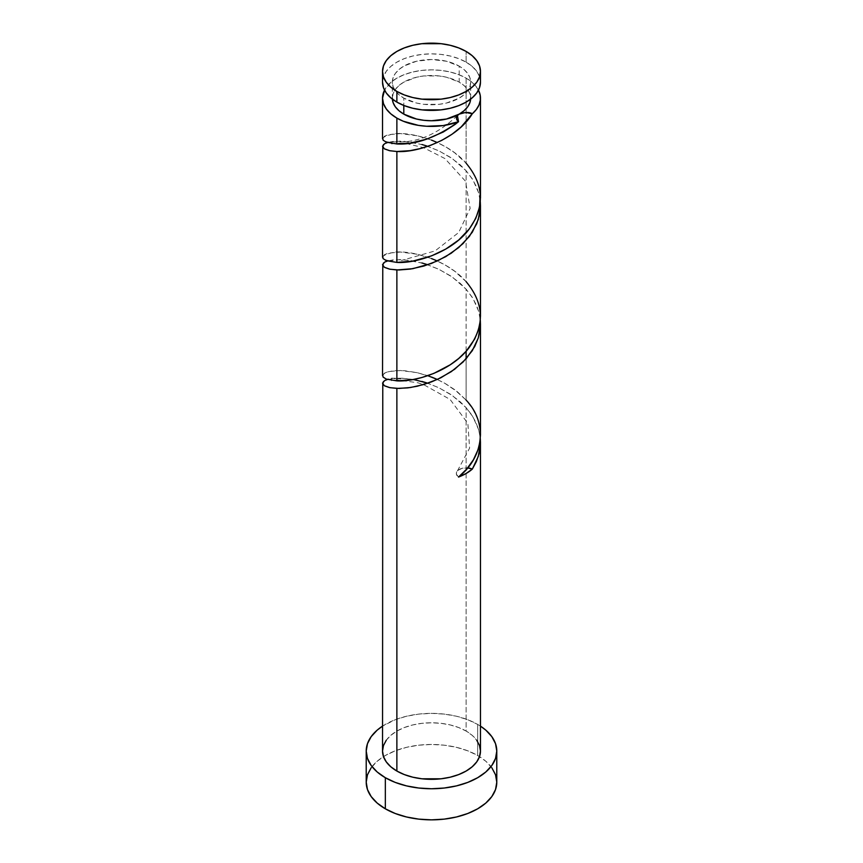 <?xml version="1.0" encoding="UTF-8"?>
<svg xmlns="http://www.w3.org/2000/svg" width="863" height="863" viewBox="0 0 863 863"><rect width="100%" height="100%" fill="white"/><g stroke="black" fill="none" stroke-linecap="round" stroke-linejoin="round"><path stroke-width="0.65" stroke-dasharray="4.32 3.24" d="M466.128 62.147L466.128 51.435L466.128 62.147L458.706 58.63L450.238 56.019L441.058 54.412L431.5 53.862L421.942 54.412L412.762 56.019L404.294 58.63L396.872 62.147L390.788 66.429L386.268 71.316L383.474 76.624L382.536 82.136A48.964 28.274 0 0 1 412.762 56.019A48.964 28.274 0 0 1 466.128 62.147A48.964 28.274 0 0 1 480.464 82.136L479.526 76.624L476.732 71.316L472.212 66.429L466.128 62.147M392.331 98.123A39.169 22.611 0 0 1 416.505 77.228A39.169 22.611 0 0 1 459.202 82.136L464.067 85.566L467.692 89.472L469.914 93.711L470.637 99.126A39.169 22.611 0 0 0 470.669 98.123A39.169 22.611 0 0 0 459.202 82.136L459.202 66.138A39.169 22.611 180 0 1 470.669 82.136A39.169 22.611 180 0 1 446.495 103.031A39.169 22.611 180 0 1 403.798 98.123L403.798 105.448L403.798 98.123L398.933 94.703L395.308 90.788L393.086 86.548L392.331 82.136L393.086 77.724L395.308 73.484L398.933 69.569L403.798 66.138L416.505 61.241L431.5 59.515L446.495 61.241L459.202 66.138L464.067 69.569L467.692 73.484L469.914 77.724L470.669 82.136L469.914 86.548L467.692 90.788L464.067 94.703L459.202 98.123L446.495 103.031L439.138 104.315L423.862 104.315L416.505 103.031L403.798 98.123A39.169 22.611 180 0 1 392.331 82.136A39.169 22.611 180 0 1 416.505 61.241A39.169 22.611 180 0 1 459.202 66.138L459.202 82.136L446.495 77.228L439.138 75.944L423.862 75.944L416.505 77.228L403.798 82.136L398.933 85.566L395.308 89.472L393.086 93.711L392.363 99.126A39.169 22.611 0 0 1 392.331 98.123L392.331 82.136M496.786 782.158A65.286 37.692 0 0 0 477.66 755.503L477.66 724.413A65.286 37.692 180 0 1 480.464 726.128L477.66 724.413L477.66 755.503A65.286 37.692 0 0 0 406.516 747.336A65.286 37.692 0 0 0 366.214 782.158M480.464 434.413L479.699 426.624L477.617 418.943L472.881 409.17L466.128 400.119L466.128 358.814L466.128 400.119L454.585 389.623L445.707 383.798L436.29 379.008M466.128 351.252L466.128 289.213L472.212 297.206L476.743 305.793L478.997 312.514L480.303 320.238L478.663 311.295L473.053 298.555L466.128 289.213L466.128 351.252M480.216 437.757L478.663 429.752L473.053 417.002L466.128 407.67L471.522 414.607L475.74 422.007L478.674 429.774L480.216 437.757M480.464 751.058A48.964 28.274 0 0 0 466.128 731.069L466.128 407.67L466.128 731.069A48.964 28.274 0 0 0 412.762 724.942A48.964 28.274 0 0 0 382.536 751.058M480.227 193.366L478.35 184.24L475.61 177.271L471.425 170L466.128 163.204L466.128 78.134A48.964 28.274 180 0 1 478.469 90.13M480.227 311.823L478.35 302.697L475.61 295.729L471.425 288.458L466.128 281.662L466.128 170.755L472.212 178.749L476.743 187.336L478.997 194.056L480.303 201.78L478.663 192.837L473.053 180.097L466.128 170.755L466.128 281.662L454.585 271.165L445.707 265.34L436.29 260.55M431.489 140.108L417.282 135.782L400.432 133.582L388.318 134.693L384.639 136.117L382.536 138.77M478.674 90.55L475.74 86.02L471.522 81.834L466.128 78.134L458.706 74.617L450.238 72.007L441.058 70.399L431.5 69.86L421.942 70.399L412.762 72.007L404.294 74.617L396.872 78.134L390.788 82.417L384.531 90.13A48.964 28.274 180 0 1 466.128 78.134L466.128 163.204L454.585 152.708L445.707 146.883L436.29 142.093M431.489 258.566L417.282 254.24L400.432 252.039L388.318 253.15L384.639 254.574L382.536 257.228M426.7 145.955L438.695 150.755L450.249 157.239L459.839 164.52L466.128 170.755L452.46 158.727L439.138 150.971L425.2 145.469L411.78 142.244L399.947 141.122L387.293 142.546L393.647 141.349L404.294 141.327L421.953 144.52M383.474 144.509L384.65 143.668M431.489 377.023L417.282 372.687L400.432 370.497L388.318 371.608L384.639 373.032L382.536 375.685M426.7 264.412L438.695 269.213L450.249 275.685L459.839 282.978L466.128 289.213L452.46 277.185L439.138 269.429L425.2 263.927L411.78 260.702L399.947 259.58L387.293 261.004L393.647 259.806L404.294 259.785L421.953 262.978M383.474 262.967L384.65 262.125M426.7 382.87L438.695 387.67L450.249 394.143L459.839 401.435L466.128 407.67L452.46 395.642L439.138 387.886L427.811 383.237M413.474 379.461L399.947 378.037L387.293 379.461L393.647 378.253L404.294 378.242L421.953 381.435M383.474 381.424L384.65 380.583M382.536 726.128A65.286 37.692 180 0 1 477.66 724.413L467.768 719.72L456.484 716.236L444.24 714.1L431.5 713.367L418.76 714.1L406.516 716.236L395.232 719.72L382.536 726.128M386.268 740.249L390.788 735.362L396.872 731.069L404.294 727.563L412.762 724.942L421.942 723.334L431.5 722.795L441.058 723.334L450.238 724.942L458.706 727.563L466.128 731.069L472.212 735.362L476.732 740.249M491.813 767.736L485.783 761.22L477.66 755.503L467.768 750.821L456.484 747.336L444.24 745.19L431.5 744.467L418.76 745.19L406.516 747.336L395.232 750.821L385.34 755.503L377.217 761.22L371.187 767.736M458.544 477.066L456.419 474.24L456.592 472.18L458.048 470.281L462.147 468.318L467.67 467.908A9.795 5.653 180 0 0 457.681 470.615A9.795 5.653 180 0 0 458.544 477.066M396.872 143.959C378.868 140.971 377.929 137.573 394.057 133.754C411.295 131.64 447.088 141.144 466.128 163.204M396.872 262.417C378.868 259.429 377.929 256.031 394.057 252.212C411.295 250.087 447.088 259.601 466.128 281.662M396.872 380.874L387.25 379.44L383.14 377.142L382.945 374.477L386.678 372.115L394.057 370.669L404.456 370.702L417.056 372.643L427.789 375.685M437.293 379.461L444.639 383.194L457.401 391.813L466.128 400.119M470.669 98.123L470.669 82.136M457.422 115.523C440.324 131.672 422.773 140.432 404.758 141.78C396.052 142.125 391.662 141.931 391.565 141.198L391.543 143.905L397.498 143.01L406.031 143.463L423.56 147.67L444.963 158.587L465.524 181.252L470.152 208.415L458.717 232.481L435.092 250.906L401.392 260.497M457.422 470.896L469.612 448.08L467.854 423.399L450.108 399.44L423.56 384.585L417.789 382.762L397.498 379.925L391.543 380.82L391.565 378.113L401.392 378.954"/><path stroke-width="1.29" d="M480.464 71.424L479.526 76.936L476.732 82.233L472.212 87.12L466.128 91.413L458.706 94.919L450.238 97.541L441.058 99.148L421.942 99.148L412.762 97.541L404.294 94.919L396.872 91.413A48.964 28.274 180 0 1 382.536 71.424A48.964 28.274 180 0 1 412.762 45.297A48.964 28.274 180 0 1 466.128 51.435A48.964 28.274 180 0 1 480.464 71.424L479.526 65.901L476.732 60.604L472.212 55.717L466.128 51.435L458.706 47.918L450.238 45.297L441.058 43.689L421.942 43.689L412.762 45.297L404.294 47.918L396.872 51.435L390.788 55.717L386.268 60.604L383.474 65.901L382.536 71.424L383.474 76.936L386.268 82.233L390.788 87.12L396.872 91.413L396.872 102.125A48.964 28.274 0 0 1 382.536 82.136L383.474 87.648L386.268 92.956L390.788 97.843L396.872 102.125A48.964 28.274 0 0 0 450.238 108.253A48.964 28.274 0 0 0 480.464 82.136L480.464 71.424A48.964 28.274 180 0 1 450.238 97.541A48.964 28.274 180 0 1 396.872 91.413L396.872 102.125L404.294 105.642L412.762 108.253L421.942 109.86L441.058 109.86L450.238 108.253L458.706 105.642L466.128 102.125L472.212 97.843L476.732 92.956L479.526 87.648L480.464 82.136M392.331 98.123L393.086 102.535L395.308 106.785L398.933 110.691L403.798 114.121L403.798 105.448L403.798 114.121A39.169 22.611 0 0 0 459.202 114.121A39.169 22.611 0 0 0 470.637 99.126M371.187 767.736L367.465 774.801L366.214 782.158A65.286 37.692 0 0 0 385.34 808.814L385.34 777.714L395.232 782.407L406.516 785.891L418.76 788.027L431.5 788.76L444.24 788.027L456.484 785.891L467.768 782.407L477.66 777.714L485.783 772.007L491.813 765.492L495.535 758.415L496.786 751.058L495.535 743.712L491.813 736.635L485.783 730.12L480.464 726.128A65.286 37.692 180 0 1 496.786 751.058A65.286 37.692 180 0 1 456.484 785.891A65.286 37.692 180 0 1 385.34 777.714L385.34 808.814A65.286 37.692 0 0 0 456.484 816.981A65.286 37.692 0 0 0 496.786 782.158L495.535 774.801L491.813 767.736M480.227 319.396L480.227 328.63L478.35 337.778L474.682 346.602L466.117 358.814L466.128 351.252L474.682 339.03L478.361 330.216L480.227 321.079L480.227 311.823M480.216 437.757L480.335 445.815L479.03 453.83L476.333 461.629L472.32 469.105A48.964 28.274 180 0 1 458.544 477.066L466.851 468.879L473.42 459.752L477.951 449.914L479.871 442.212L480.464 434.909L480.464 324.013M480.454 441.791L480.464 751.058L479.526 756.581L476.732 761.878L472.212 766.765L466.128 771.047L458.706 774.564L450.238 777.185L441.058 778.793L421.942 778.793L412.762 777.185L404.294 774.564L396.872 771.047A48.964 28.274 0 0 0 450.238 777.185A48.964 28.274 0 0 0 480.464 751.058L479.526 745.546L476.732 740.249M480.227 200.939L479.526 214.779L476.732 223.776L469.353 236.44L458.706 247.562L445.707 256.667L431.5 263.442L412.751 268.695L396.872 269.957L396.872 380.874L412.773 379.591L421.953 377.498L433.906 373.377L450.238 364.79L458.706 358.469L466.128 351.241L466.128 358.814L454.574 369.31L441.047 377.66L431.5 381.888L417.282 386.225L407.811 387.875L396.872 388.415L396.872 771.047L396.872 388.415L389.504 387.584L384.639 385.89L382.773 384.154L383.474 381.424M454.952 124.552L458.544 121.694A48.964 28.274 180 0 1 396.872 118.112L396.872 143.959L410.518 143.053L426.613 139.17L443.258 132.017L454.952 124.552M382.773 256.311L383.064 258.598L386.268 260.637L396.872 262.417L396.872 151.5C417.261 152.978 456.678 139.547 472.32 113.743L476.333 109.493L479.03 104.908L480.335 100.14L480.216 95.297L478.469 90.13A48.964 28.274 180 0 1 480.464 98.123A48.964 28.274 180 0 1 472.32 113.743L461.274 126.829L452.007 134.24L441.737 140.389L430.982 145.178L420.249 148.587L410.054 150.669L396.872 151.5L396.872 262.417L412.773 261.133L431.511 255.88L445.718 249.105L458.706 240.011L469.353 228.889L475.761 218.404L479.526 207.206L480.227 193.366M480.464 198.005L480.464 98.123M480.464 316.451L480.464 205.556M382.773 137.853L383.064 140.14L386.268 142.179L396.872 143.959L396.872 118.112A48.964 28.274 180 0 1 382.536 98.123A48.964 28.274 180 0 1 384.531 90.13L382.536 98.123L383.474 103.646L386.268 108.943L390.788 113.83L396.872 118.112L403.291 121.23L418.372 125.362L426.602 126.257L443.258 125.567L458.544 121.694C436.527 137.53 415.966 144.952 396.872 143.959M436.29 142.093L431.489 140.108M436.29 260.55L431.489 258.566M421.953 144.52L426.7 145.955M384.65 143.668L388.318 142.255M387.293 142.546L384.715 143.636L382.536 146.192L384.337 148.792L389.947 150.766L396.872 151.5L389.504 150.68L384.639 148.975L382.773 147.249L383.474 144.509M382.773 147.249L382.536 257.228M382.773 374.769L383.064 377.055L386.268 379.094L396.872 380.874L396.872 269.957L389.504 269.137L384.639 267.433L382.773 265.707L383.474 262.967M436.29 379.008L431.489 377.023M421.953 262.978L426.7 264.412M384.65 262.125L388.318 260.712M382.773 265.707L382.536 375.685M382.773 384.154L382.536 751.058A48.964 28.274 0 0 0 396.872 771.047L390.788 766.765L386.268 761.878L383.474 756.581L382.536 751.058L383.474 745.546L386.268 740.249M421.953 381.435L426.7 382.87M384.65 380.583L388.318 379.17M392.363 99.126A39.169 22.611 0 0 0 403.798 114.121L416.505 119.018L423.862 120.302L431.5 120.744L446.495 119.018L459.202 114.121L464.067 110.691L467.692 106.785L469.914 102.535L470.669 98.123M457.422 115.523L459.202 114.121C464.812 112.071 469.192 111.942 472.32 113.743L465.632 112.47L459.202 114.121L457.174 115.825L456.344 117.832L456.818 119.881L458.544 121.694L457.401 115.545M385.34 777.714A65.286 37.692 180 0 1 366.214 751.058A65.286 37.692 180 0 1 382.536 726.128L377.217 730.12L371.187 736.635L367.465 743.712L366.214 751.058L367.465 758.415L371.187 765.492L377.217 772.007L385.34 777.714M366.214 751.058L366.214 782.158L367.465 789.516L371.187 796.581L377.217 803.097L385.34 808.814L395.232 813.496L406.516 816.981L418.76 819.127L431.5 819.85L444.24 819.127L456.484 816.981L467.768 813.496L477.66 808.814L485.783 803.097L491.813 796.581L495.535 789.516L496.786 782.158L496.786 751.058M467.433 467.886L472.32 469.105L466.128 473.485L458.544 477.066C483.97 456.905 487.929 422.999 466.128 400.119M467.67 467.908A9.795 5.653 180 0 1 472.32 469.105L478.285 456.451L480.464 443.118L480.303 438.695M427.811 383.237L413.474 379.461M387.293 379.461L384.715 380.54L382.536 383.107L384.337 385.707L389.947 387.681L398.922 388.447L410.54 387.509L423.862 384.499L437.8 379.224L451.22 371.683L463.053 362.039L472.32 350.648L478.285 337.994L480.464 324.661L480.303 320.238M387.293 261.004L384.715 262.082L382.536 264.65L384.337 267.25L389.947 269.224L398.922 269.99L410.54 269.051L423.862 266.041L437.8 260.766L451.22 253.226L463.053 243.582L472.32 232.19L478.285 219.536L480.464 206.203L480.303 201.78M466.128 163.204C484.132 184.844 485.071 206.915 468.943 229.418C451.705 252.352 415.912 263.636 396.872 262.417M466.128 281.662C484.132 303.301 485.071 325.373 468.943 347.865C451.705 370.81 415.912 382.093 396.872 380.874M427.789 375.685L437.293 379.461M382.536 138.77L382.536 98.123M382.536 82.136L382.536 71.424"/></g></svg>
